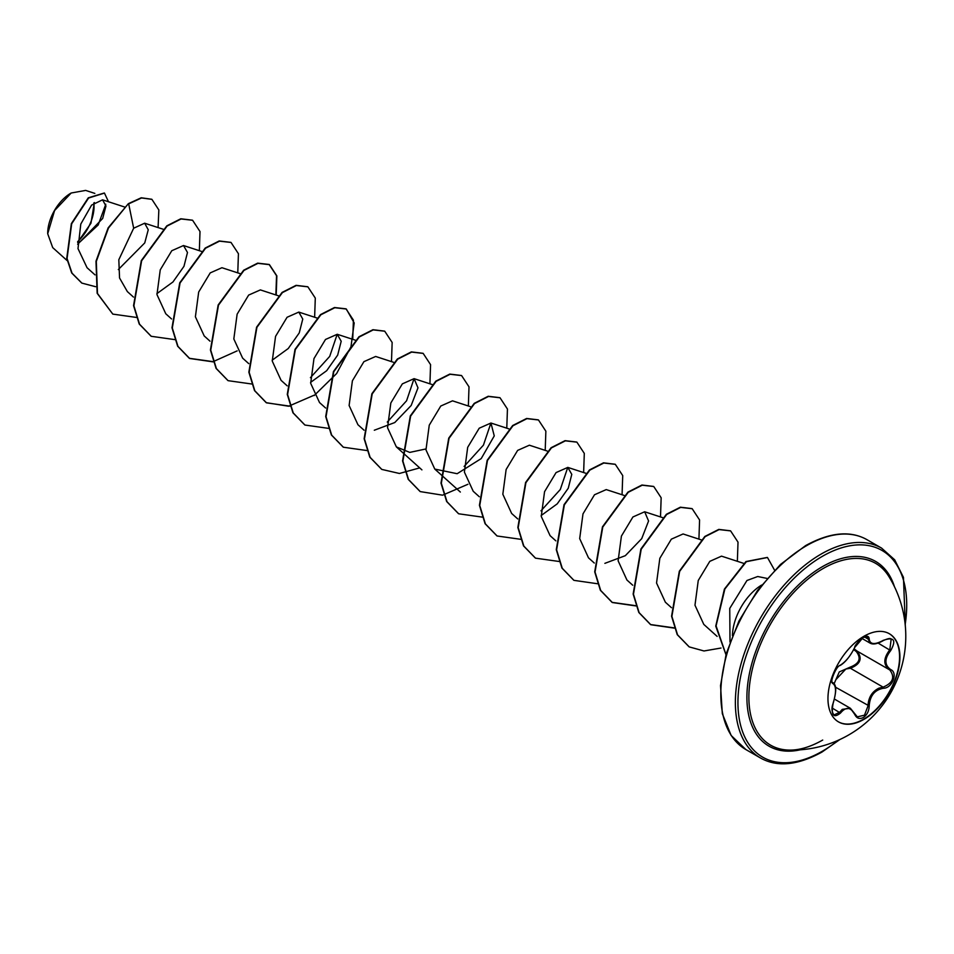 <?xml version="1.0" encoding="UTF-8"?>
<svg xmlns="http://www.w3.org/2000/svg" width="954" height="954" viewBox="0 0 954 954"><rect width="100%" height="100%" fill="white"/><g stroke="black" fill="none" stroke-linecap="round" stroke-linejoin="round"><path stroke-width="1.43" d="M889.211 633.659A50.884 29.383 -60 0 1 896.796 674.49A50.884 29.383 -60 0 1 863.597 719.173A50.884 29.383 -60 0 1 838.327 721.784M863.942 636.27A50.884 29.383 -60 0 1 889.378 633.754A50.884 29.383 -60 0 1 897.177 674.526A50.884 29.383 -60 0 1 863.942 719.364A50.884 29.383 -60 0 1 838.494 721.892A50.884 29.383 -60 0 1 830.695 681.12A50.884 29.383 -60 0 1 863.942 636.27M840.486 665.081C845.948 661.563 850.682 655.672 854.701 647.396L863.263 637.308C867.007 635.436 868.987 636.008 869.201 639.037C869.953 644.57 874.699 644.999 883.428 640.301C894.041 636.676 896.462 640.11 890.69 650.616C884.358 658.713 884.358 665.033 890.69 669.565C898.286 672.701 892.217 688.287 883.428 688.263C874.687 689.861 869.941 695.764 869.201 705.96C868.987 711.159 867.007 715.023 863.263 717.551C859.447 719.399 856.585 718.338 854.701 714.343C850.658 706.926 845.924 706.497 840.486 713.067C833.307 718.672 830.886 715.226 833.236 702.74C836.3 692.747 836.3 686.427 833.236 683.779C829.074 682.635 835.12 667.037 840.486 665.081A0.906 0.751 63.4 0 1 840.152 665.475L840.152 665.475A0.906 0.751 63.4 0 1 839.735 665.522M834.118 683.696L839.281 671.926L850.133 667.156L850.384 668.253L845.852 669.028L836.038 679.486M854.867 714.105L857.312 716.859L864.491 715.19L867.997 705.948C868.367 697.541 872.016 691.602 878.968 688.144L883.118 687.142C892.98 682.945 895.198 677.221 889.796 669.958L889.808 669.97C883.189 665.176 883.189 658.463 889.796 649.829L891.179 639.12M833.2 702.871L833.307 702.836C831.328 707.761 831.566 711.815 834.011 714.975L839.568 712.316L842.299 709.347L850.36 708.273L854.701 714.343M854.701 647.396L854.879 647.229C850.121 656.435 845.208 662.505 840.152 665.475C835.978 665.713 829.038 684.722 832.806 682.611L832.699 682.539M850.133 667.156C859.506 663.543 861.534 658.32 856.227 651.475L853.723 649.686M788.612 750.071L788.612 750.071A104.976 60.615 -60 0 1 751.036 675.349A104.976 60.615 -60 0 1 823.111 568.536A104.976 60.615 -60 0 1 888.842 576.466L888.842 576.466A113.884 113.884 0 0 1 788.612 750.071C798.903 750.416 810.268 747.077 822.706 740.054M70.87 193.185A32.77 18.925 120 0 0 47.7 233.336A32.77 18.925 120 0 0 47.7 233.539M94.84 193.4L85.645 190.406L71.192 193.006L54.581 210.548L47.7 233.73L52.709 247.611L67.15 260.597M767.076 578.422L757.726 576.514L746.946 580.497L729.75 608.39L730.001 642.042M732.445 635.579A42.31 24.434 -60 0 1 761.602 585.064M77.668 244.272L102.686 218.454L105.954 205.992L102.555 199.827L91.596 205.11L80.792 224.071L78.001 248.6L87.052 267.716L95.018 274.883M118.32 269.565L144.746 242.924L148.252 229.771L144.662 223.212L133.667 228.221L118.821 259.726L119.548 277.984L127.359 291.59L133.453 297.076M156.873 293.653L172.96 281.967L183.967 266.333L187.485 252.488L183.514 245.536L171.78 250.723L160.248 269.851L156.969 294.583L165.781 313.783L171.565 318.97M240.134 273.643L221.936 267.716L210.214 272.904L198.682 292.031L195.391 316.776L204.216 335.963L209.987 341.162M278.568 295.835L260.37 289.909L248.648 295.084L237.129 314.188L233.825 338.956L242.638 358.155L248.732 363.629M272.164 360.218L288.239 348.532L299.246 332.91L302.764 319.065L298.805 312.089L287.071 317.277L275.551 336.38L272.26 361.101L281.072 380.336L287.166 385.821M310.587 382.399L326.673 370.712L337.668 355.115L341.198 341.258L337.227 334.282L325.493 339.469L313.973 358.585L310.682 383.305L319.507 402.516M393.465 362.27L375.661 356.462L363.915 361.661L352.396 380.789L349.116 405.51L357.929 424.709L364.023 430.194M374.302 430.23L394.765 422.55L411.162 405.498L417.995 387.849L414.084 378.655L402.349 383.866L390.83 402.982L387.539 427.702L396.363 446.901L409.731 452.399L425.878 448.964M470.322 406.642L452.518 400.835L440.784 406.022L429.252 425.174L425.973 449.894L434.786 469.082L457.157 473.709L481.221 458.576L494.255 435.906L490.94 423.027L479.218 428.203L467.687 447.331L464.395 472.087L473.22 491.274L479.313 496.76M547.179 451.015L529.375 445.208L517.64 450.395L506.133 469.499L502.83 494.244L511.642 513.455L517.748 518.94M541.168 515.53L557.243 503.843L568.262 488.221L571.78 474.365L567.797 467.4L556.075 472.576L544.555 491.692L541.252 516.424L550.076 535.647L555.848 540.846M624.047 495.388L606.231 489.593L594.497 494.768L582.989 513.884L579.686 538.616L588.499 557.84L594.282 563.027M604.872 563.349L625.323 555.681L641.72 538.64L648.577 520.979L644.665 511.773L632.919 516.973L621.412 536.088L618.12 560.809L626.933 580.02L632.717 585.219M701.285 539.892L683.088 533.966L671.342 539.165L659.834 558.305L656.543 583.013L665.367 602.212L671.461 607.686M744.037 563.48L721.522 556.146L709.788 561.357L698.256 580.473L694.977 605.206L703.79 624.393L717.11 636.378M567.773 467.388L560.296 489.509L540.99 510.819M490.916 423.016L483.428 445.148L464.133 466.434M414.06 378.643L406.583 400.763L387.276 422.073M337.203 334.27L329.702 356.402L310.42 377.689M105.787 204.228L98.19 224.977L77.99 243.783M77.644 242.388L90.952 223.26L94.363 202.546M133.667 228.221L128.683 203.858L141.562 197.955L151.901 199.35L158.841 209.94L158.09 227.589M95.603 286.701L81.889 283.111L72.039 273.178L67.066 258.451L71.681 223.808L88.603 198.015L104.463 193.102L108.494 201.759M128.361 203.679L108.16 227.839L95.984 261.217L97.153 293.283L112.799 314.104L97.475 293.474L96.306 261.408L108.482 228.018L128.361 203.679L141.24 197.776L151.746 199.255M81.722 283.028L71.717 272.999L66.756 258.272L71.359 223.63L88.281 197.824L104.296 193.006M112.799 314.104L136.494 317.443M199.35 250.687L200.006 231.536L192.601 220.279L181.105 218.967L167.105 226.05L141.621 260.8L133.882 305.793L139.546 324.217L151.233 336.297L174.928 339.636M237.773 272.88L238.428 253.716L231.023 242.459L219.527 241.147L205.539 248.231L180.056 282.98L172.304 327.973L177.969 346.409L189.655 358.477L213.112 361.864M276.207 295.06L276.863 275.909L269.445 264.652L257.962 263.34L243.962 270.423L218.478 305.173L210.739 350.166L216.403 368.59L228.089 380.67L251.784 384.009M314.629 317.253L315.297 298.089L307.88 286.832L296.384 285.52L282.396 292.604L256.912 327.353L249.173 372.346L254.837 390.782L266.524 402.85L290.207 406.189M314.188 395.54L336.643 373.515L350.977 346.767L354.196 322.965L346.314 309.024L334.818 307.713L320.83 314.796L295.346 349.546L287.595 394.539L293.26 412.975L304.946 425.043L328.641 428.382M391.486 361.626L392.154 342.462L384.736 331.205L373.241 329.893L359.253 336.989L333.769 371.726L326.029 416.719L331.694 435.155L343.38 447.223L367.063 450.562M429.92 383.806L430.576 364.655L423.171 353.397L411.675 352.086L397.687 359.169L372.203 393.919L364.452 438.912L370.116 457.336L381.803 469.416L399.416 473.47L419.712 467.889M468.354 405.999L469.01 386.835L461.593 375.578L450.109 374.266L436.109 381.361L410.625 416.111L402.886 461.104L408.55 479.528L420.237 491.596L442.584 495.174L467.913 484.286M506.777 428.191L507.445 409.027L500.027 397.77L488.531 396.459L474.543 403.542L449.06 438.291L441.32 483.284L446.985 501.721L458.671 513.789L482.354 517.128M545.211 450.371L545.867 431.208L538.461 419.963L526.966 418.651L512.978 425.734L487.482 460.472L479.743 505.465L485.407 523.901L497.094 535.981L520.789 539.32M583.633 472.564L584.301 453.4L576.884 442.143L565.388 440.831L551.4 447.915L525.916 482.664L518.177 527.657L523.841 546.093L535.516 558.162L559.211 561.501M622.068 494.744L622.723 475.581L615.318 464.336L603.822 463.024L589.834 470.107L564.351 504.857L556.599 549.85L562.264 568.274L573.95 580.354L597.407 583.729M660.502 516.937L661.158 497.773L653.752 486.516L642.257 485.204L628.257 492.288L602.773 527.037L595.034 572.03L600.698 590.466L612.385 602.534L635.829 605.921M698.924 539.117L699.58 519.966L692.175 508.709L680.679 507.397L666.691 514.48L641.207 549.23L633.456 594.223L639.12 612.647L650.807 624.727L674.263 628.114M737.359 561.31L738.014 542.146L730.609 530.889L719.113 529.577L705.113 536.661L679.63 571.41L671.89 616.403L677.555 634.839L689.241 646.907L703.992 650.974L721.009 648.028M774.588 570.23L767.481 557.506L746.362 561.679L724.861 589.023L716.072 625.896L725.994 654.563M192.434 220.183L180.783 218.776L166.795 225.859L141.299 260.609L133.56 305.602L139.224 324.038L151.078 336.202M230.868 242.376L219.205 240.968L205.217 248.052L179.734 282.801L171.994 327.782L177.647 346.219L189.333 358.299L213.028 361.638M213.267 361.59L237.176 350.869M275.861 294.953L276.553 275.742L269.135 264.461L257.64 263.149L243.64 270.244L218.156 304.982L210.417 349.975L216.081 368.411L227.934 380.574M307.725 286.749L296.062 285.341L282.074 292.425L256.59 327.174L248.851 372.167L254.515 390.603L266.202 402.671L288.633 406.225L314.033 395.242M352.73 339.326L353.409 320.127L345.992 308.834L334.496 307.522L320.508 314.605L295.024 349.355L287.273 394.348L292.938 412.784L304.791 424.947M384.581 331.121L372.931 329.714L358.931 336.798L333.447 371.547L325.708 416.54L331.372 434.964L343.213 447.128M423.004 353.302L411.353 351.895L397.365 358.99L371.881 393.74L364.142 438.721L369.794 457.157L381.648 469.32M461.438 375.494L449.787 374.087L435.787 381.171L410.303 415.92L402.564 460.913L408.229 479.349L420.082 491.513M499.872 397.675L488.209 396.268L474.221 403.363L448.738 438.113L440.998 483.106L446.663 501.53L458.504 513.693M538.294 419.867L526.644 418.46L512.656 425.544L487.172 460.293L479.421 505.286L485.085 523.722L496.939 535.886M576.729 442.048L565.066 440.653L551.078 447.736L525.594 482.486L517.855 527.467L523.519 545.903L535.361 558.066M615.151 464.24L603.5 462.833L589.512 469.917L564.029 504.666L556.277 549.659L561.942 568.095L573.795 580.259M653.585 486.433L641.935 485.026L627.935 492.109L602.451 526.858L594.712 571.851L600.376 590.276L612.063 602.356L635.758 605.695M692.02 508.613L680.357 507.206L666.369 514.289L640.885 549.039L633.146 594.032L638.81 612.468L650.497 624.536L674.18 627.875M730.442 530.806L718.791 529.398L704.803 536.482L679.32 571.231L671.568 616.212L677.233 634.649L689.074 646.812M767.326 557.422L745.945 561.56L724.408 589.107L715.75 626.122L725.958 654.682M77.656 241.636A32.77 18.925 120 0 0 93.826 202.987M857.002 651.033L856.227 651.475M854.128 648.863L857.062 651.069C862.738 658.463 860.508 664.187 850.384 668.253L883.118 687.142L883.428 688.263M883.428 640.301L883.416 640.516C877.453 643.938 873.041 644.809 870.179 643.151L867.007 636.759L863.179 637.499C858.743 640.802 855.976 644.045 854.879 647.229L854.879 646.991M891.191 639.132L891.191 639.132C890.631 637.987 888.031 638.453 883.416 640.516L883.118 640.349M890.69 650.616L878.062 643.056M869.201 639.037A0.906 0.739 -179.5 0 1 867.997 639.001L864.396 636.914M832.747 682.575L832.902 682.659A0.906 0.847 115.6 0 1 833.236 683.779M833.057 682.754C836.086 685.044 836.98 689.289 833.307 702.836L833.236 702.74M832.126 708.023L840.486 713.067M835.43 687.154L869.201 705.96M890.69 669.565A0.906 0.596 117.9 0 1 889.796 669.958L889.987 670.066M800.287 749.808A106.657 61.581 -60 0 1 747.733 683.994A106.657 61.581 -60 0 1 822.324 566.712A106.657 61.581 -60 0 1 894.447 586.71M838.363 740.197A119.333 68.903 -60 0 1 822.324 751.239A119.333 68.903 -60 0 1 737.943 702.514A119.333 68.903 -60 0 1 822.324 556.361A119.333 68.903 -60 0 1 905.179 624.488M745.897 749.57L760.469 757.977A121.158 69.952 -60 0 1 741.89 660.895A121.158 69.952 -60 0 1 821.036 554.131A121.158 69.952 -60 0 1 881.615 548.133L867.055 539.726A121.158 69.952 120 0 0 806.476 545.724A121.158 69.952 120 0 0 727.33 652.488A121.158 69.952 120 0 0 745.897 749.57L731.146 735.474L722.309 713.64L720.532 685.568L726.221 653.74L738.956 621.018L757.607 590.335L780.503 564.446L805.57 545.628C829.897 532.272 850.396 530.305 867.055 539.726M834.452 699.079L850.36 708.273M760.469 757.977C777.128 767.398 797.616 765.43 821.954 752.074L839.925 739.493M102.555 199.827L124.461 206.958M144.662 223.212L163.277 229.27M183.514 245.536L201.699 251.462M298.805 312.089L316.99 318.016M337.227 334.282L355.425 340.208M319.495 402.528L325.6 408.002M414.084 378.655L432.281 384.581M396.363 446.901L421.906 469.869M434.786 469.082L460.341 492.049M490.94 423.027L508.756 428.823M567.809 467.4L585.994 473.327M644.665 511.773L662.851 517.7M905.334 626.194L903.45 577.361L894.673 559.807L881.615 548.133M861.891 638.393L870.072 643.115M856.704 650.866L889.474 669.78M854.879 647.229C853.198 645.691 872.23 627.47 854.879 647.229M857.324 716.859L850.408 708.321"/></g></svg>
